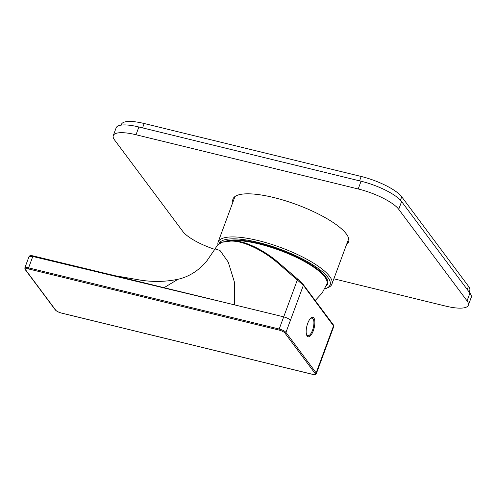 <?xml version="1.0" encoding="UTF-8"?>
<svg xmlns="http://www.w3.org/2000/svg" width="496" height="496" viewBox="0 0 496 496"><rect width="100%" height="100%" fill="white"/><g stroke="black" fill="none" stroke-linecap="round" stroke-linejoin="round"><path stroke-width="0.74" d="M309.411 319.827A9.033 3.379 -76.3 0 1 312.139 318.128A9.033 3.379 -76.3 0 1 312.145 331.167A9.033 3.379 -76.3 0 1 307.861 335.68A9.033 3.379 -76.3 0 1 306.218 332.915M311.916 317.366A10.038 3.751 -76.3 0 1 312.058 317.533A10.038 3.751 -76.3 0 1 312.461 318.258M308.202 335.718A10.038 3.751 -76.3 0 1 307.309 336.257M307.167 336.083A10.038 3.751 103.7 0 0 308.14 336.778A10.038 3.751 103.7 0 0 313.763 329.363A10.038 3.751 103.7 0 0 313.869 317.979A10.038 3.751 103.7 0 0 312.895 317.279A10.038 3.751 103.7 0 0 307.266 324.694A10.038 3.751 103.7 0 0 307.167 336.083M231.21 240.808C244.491 240.027 264.883 250.709 278.802 262.868L298.208 279.546L303.192 284.481A0.862 0.763 -36.7 0 1 303.292 284.586L298.183 279.515A0.862 0.391 -49.3 0 1 298.208 279.546M33.325 256.023A0.862 0.322 103.7 0 0 33.244 255.961L108.221 274.083A0.862 0.322 103.4 0 1 108.246 274.09L234.062 304.749L32.798 256.475L28.588 267.859L279.192 329.022L283.693 316.863L234.602 304.885L234.403 282.032L228.241 262.086L219.995 250.468L215.041 248.924L217.353 245.284L219.933 242.947L221.551 242.191L230.913 240.727A0.862 0.676 88.9 0 0 230.349 241.124L221.91 242.259L217.353 245.284M333.38 324.936A0.862 0.763 -36.7 0 1 333.486 325.041L303.292 284.586A0.862 0.763 -36.7 0 1 303.378 285.293L285.95 332.407L316.138 372.868L333.572 325.748A0.862 0.763 -36.7 0 0 333.486 325.041L333.839 326.312L303.378 285.293L277.971 263.171C264.021 250.97 243.561 240.368 230.349 241.124M163.674 287.928L178.039 279.254C187.097 277.301 198.301 271.653 207.204 260.412L215.041 248.924M234.602 304.885L234.062 304.749M29.01 256.618C29.506 255.57 30.913 255.347 33.244 255.961A0.862 0.322 103.7 0 0 32.798 256.475L29.01 256.618L24.8 267.995A5.735 1.569 20.3 0 1 28.588 267.859A0.862 0.322 -76.3 0 0 28.539 268.95A4.873 1.333 -159.7 0 0 25.501 269.694L55.688 310.149A4.873 1.333 -159.7 0 0 61.436 313.032L312.04 374.189A4.873 1.333 -159.7 0 0 315.078 373.451L284.89 332.996A4.873 1.333 -159.7 0 0 279.143 330.113L28.539 268.95M290.445 320.255C289.174 318.885 286.924 317.756 283.693 316.863L297.383 279.849A0.862 0.391 -49.3 0 1 298.183 279.515L278.771 262.837A0.862 0.391 -49.3 0 1 278.802 262.868M232.872 202.219A61.647 16.87 20.3 0 1 232.984 199.026A61.647 16.87 20.3 0 1 285.076 200.669A61.647 16.87 20.3 0 1 346.351 233.969A61.647 16.87 20.3 0 1 348.62 241.8A61.647 16.87 20.3 0 1 346.63 244.299M138.886 126.988L136.016 134.745A34.41 9.418 -159.7 0 0 113.28 135.582L116.145 127.825A34.41 9.418 20.3 0 1 138.886 126.988L361.069 181.214A34.41 9.418 20.3 0 1 401.605 201.556L398.734 209.312L467.065 300.874L469.929 293.111A34.41 9.418 20.3 0 1 471.2 297.482L468.329 305.245A34.41 9.418 -159.7 0 0 467.065 300.874M401.605 201.556L469.929 293.111M468.329 305.245A34.41 9.418 -159.7 0 1 445.594 306.082L333.858 278.814M214.762 249.364A34.41 9.418 -159.7 0 1 182.869 231.514L114.545 139.953A34.41 9.418 -159.7 0 1 113.28 135.582M136.016 134.745L358.199 188.97L361.069 181.214M398.734 209.312A34.41 9.418 -159.7 0 0 358.199 188.97M359.575 180.848L361.193 176.471L144.175 123.51L142.557 127.881M467.257 289.521L468.466 286.242L401.729 196.813L400.47 200.21M468.466 286.242A34.41 9.418 20.3 0 1 469.737 290.613L469.185 292.107M121.154 125.116L121.439 124.347A34.41 9.418 20.3 0 1 144.175 123.51M361.193 176.471A34.41 9.418 20.3 0 1 401.729 196.813M217.905 244.553A60.642 16.591 20.3 0 1 218.141 242.054A60.642 16.591 20.3 0 1 258.211 240.572A60.642 16.591 20.3 0 1 331.892 284.134A60.642 16.591 20.3 0 1 327.906 287.692L326.176 288.399A59.21 16.201 20.3 0 1 324.694 288.914M219.189 243.418A59.21 16.201 20.3 0 1 258.131 242.401A59.21 16.201 20.3 0 1 315.76 266.761A59.21 16.201 20.3 0 1 326.176 288.399M226.021 241.093A56.631 15.494 20.3 0 1 258.844 243.356A56.631 15.494 20.3 0 1 327.651 284.034A56.631 15.494 20.3 0 1 326.027 286.167M327.893 281.914A56.631 15.494 20.3 0 1 327.558 282.212M315.078 373.451A0.862 0.763 143.3 0 0 316.138 372.868A5.735 1.569 20.3 0 1 316.349 373.593L320.85 361.435L320.639 360.71M279.143 330.113A0.862 0.322 103.7 0 1 279.192 329.022A5.735 1.569 20.3 0 1 285.95 332.407A0.862 0.763 143.3 0 1 284.89 332.996M277.971 263.171A0.862 0.391 -49.3 0 1 278.771 262.837C265.583 251.255 244.974 239.99 230.913 240.727M115.432 275.795L108.221 274.083A0.862 0.322 103.4 0 0 107.787 274.604M25.501 269.694A0.862 0.763 143.3 0 1 25.098 269.427L24.8 267.995M55.688 310.149A0.862 0.763 143.3 0 1 55.285 309.888L25.098 269.427M231.657 240.721A55.912 15.302 20.3 0 1 293.117 255.849A55.912 15.302 20.3 0 1 326.864 284.09L327.831 281.48M307.861 335.68L306.788 335.42M312.139 318.128L311.073 317.868M115.394 275.782L140.777 280.184C153.543 282.094 165.968 281.784 178.039 279.254M333.839 326.312L320.85 361.435M55.285 309.888C56.513 311.234 58.59 312.3 61.516 313.088L312.12 374.251C314.731 374.771 316.144 374.554 316.349 373.593M315.189 300.533L322.109 293.093L326.864 284.09M331.892 284.134L348.731 238.607M218.141 242.054L234.98 196.534"/></g></svg>
